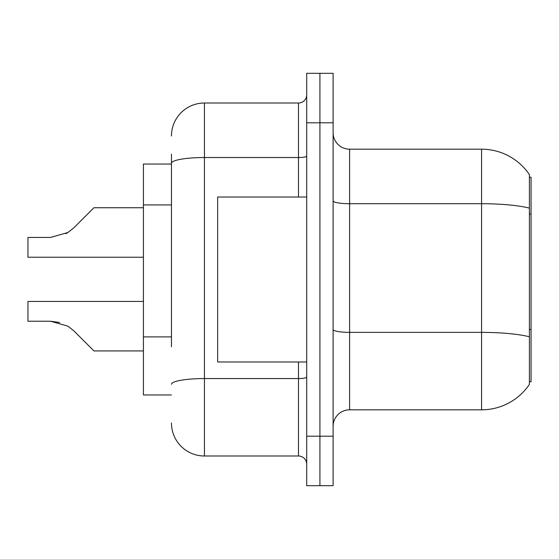 <?xml version="1.0" encoding="UTF-8"?>
<svg xmlns="http://www.w3.org/2000/svg" width="559" height="559" viewBox="0 0 559 559"><rect width="100%" height="100%" fill="white"/><g stroke="black" fill="none" stroke-linecap="round" stroke-linejoin="round"><path stroke-width="0.84" d="M529.401 177.231L531.05 177.231L531.05 381.769L529.401 381.769L529.401 336.784L529.401 384.403A57.731 57.731 0 0 1 481.565 409.81L349.606 409.81A16.497 16.497 0 0 0 333.108 426.307M171.459 195.028L171.459 154.137L171.459 164.032L143.418 164.032L143.418 394.968L171.459 394.968M319.916 436.202L319.916 485.687L333.108 485.687L333.108 436.202L319.916 436.202L319.916 485.687L306.716 485.687L306.716 436.202L319.916 436.202L319.916 122.798L319.916 436.202M306.716 436.202L306.716 73.313L319.916 73.313L319.916 122.798L319.916 73.313L333.108 73.313L333.108 436.202M529.401 174.597A57.731 57.731 0 0 0 481.565 149.19A57.731 57.731 0 0 1 529.401 174.597L529.401 336.784A57.731 10.027 180 0 0 481.565 332.374L481.565 149.19L349.606 149.19A16.497 16.497 0 0 1 333.108 132.693A16.497 16.497 0 0 0 349.606 149.19L349.606 409.81M171.459 346.783L171.459 154.137M171.459 135.991A32.988 32.988 0 0 1 204.447 103.003L204.447 455.997L298.471 455.997A8.245 8.245 0 0 1 306.716 464.243A8.245 8.245 0 0 0 298.471 455.997L298.471 361.973M204.447 103.003L298.471 103.003A8.245 8.245 0 0 0 306.716 94.757M204.447 455.997A32.988 32.988 0 0 1 171.459 423.009M73.9 330.893L93.933 350.926L73.9 330.893L93.933 350.926L73.9 330.893L93.933 350.926L73.9 330.893L93.933 350.926L73.9 330.893L93.933 350.926L73.9 330.893L93.933 350.926L73.9 330.893L93.933 350.926L73.9 330.893L93.933 350.926L73.9 330.893L67.953 326.183L73.9 330.893M143.418 301.441L27.95 301.441L27.95 321.229L50.576 321.229L59.596 322.487L50.576 321.229L27.95 321.229L50.576 321.229L59.596 322.487L50.576 321.229L27.95 321.229L50.576 321.229L59.596 322.487L50.576 321.229L27.95 321.229L50.576 321.229L67.953 326.183M73.9 227.772L93.933 207.745L73.9 227.772L93.933 207.745L73.9 227.772L93.933 207.745L73.9 227.772L93.933 207.745L73.9 227.772L93.933 207.745L73.9 227.772L93.933 207.745L73.9 227.772L93.933 207.745L73.9 227.772L67.953 232.488L73.9 227.772L67.953 232.488L73.9 227.772L67.953 232.488L73.9 227.772L67.953 232.488L73.9 227.772L67.953 232.488L73.9 227.772L67.953 232.488L73.9 227.772L67.953 232.488L73.9 227.772L67.953 232.488L50.576 237.435L27.95 237.435L27.95 257.231L143.418 257.231M306.716 197.027L217.647 197.027L217.647 361.973L306.716 361.973M50.576 321.229L59.596 322.487L50.576 321.229L27.95 321.229M143.418 350.926L93.933 350.926L85.681 342.674M65.836 233.697L67.953 232.488M85.681 215.991L93.933 207.745L143.418 207.745M531.05 329.503L529.401 329.503M531.05 214.034L529.401 214.034M171.459 204.929L143.418 204.929M171.459 336.888L143.418 336.888M481.565 409.81L481.565 332.374L349.606 332.374A16.497 2.865 -0 0 1 333.108 329.51M529.401 208.123A57.731 10.027 180 0 0 481.565 203.714L349.606 203.714A16.497 2.865 0 0 1 333.108 200.849M333.108 122.798L306.716 122.798M306.716 377.129A8.245 1.432 0 0 1 298.471 378.562L204.447 378.562A32.988 5.73 180 0 0 171.459 384.292M171.459 163.256A32.988 5.73 180 0 1 204.447 157.526L298.471 157.526L298.471 103.003M298.471 197.027L298.471 157.526A8.245 1.432 0 0 0 306.716 156.094"/></g></svg>
